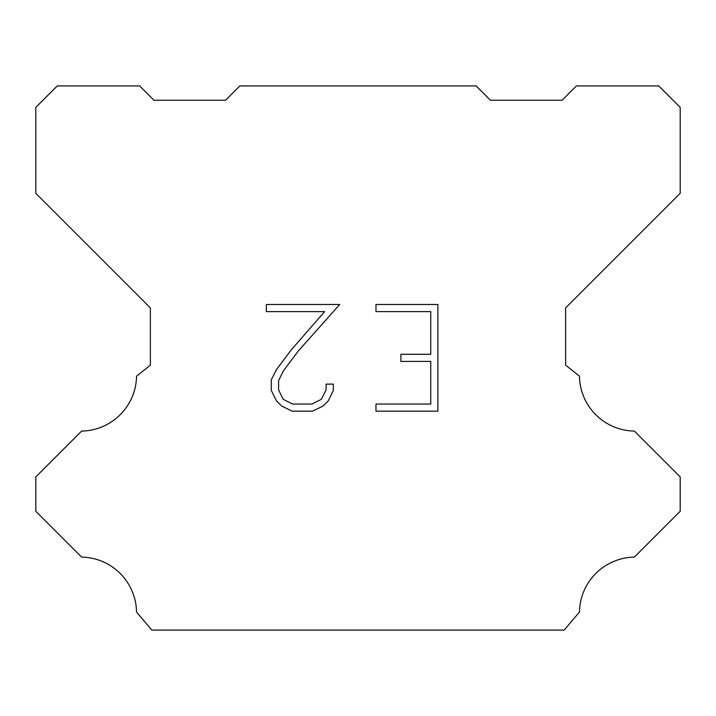 <?xml version="1.0" encoding="UTF-8"?>
<svg xmlns="http://www.w3.org/2000/svg" width="716" height="716" viewBox="0 0 716 716"><rect width="100%" height="100%" fill="white"/><g stroke="black" fill="none" stroke-linecap="round" stroke-linejoin="round"><path stroke-width="1.07" d="M430.755 404.057L430.755 361.392L400.897 361.392L400.897 354.286L430.755 354.286L430.755 311.621L375.972 311.621L375.972 304.506L437.861 304.506L437.861 411.163L375.972 411.163L375.972 404.057L430.755 404.057M333.307 384.116L333.307 390.515L328.232 400.924L322.961 406.097L312.543 411.163L292.056 411.163L281.71 406.026L276.43 400.817L271.292 390.408L271.292 379.847L276.43 369.644L291.502 349.587L324.625 311.621L266.361 311.621L266.361 304.506L339.688 304.506L298.169 351.153L283.375 370.87L278.587 380.599L278.587 389.96L283.241 399.34L292.683 404.057L311.988 404.057L321.359 399.322L326.084 389.96L326.084 384.116L333.307 384.116M239.86 85.92L476.14 85.92L490.46 100.24L562.06 100.24L576.38 85.92L658.72 85.92L680.2 107.4L680.2 193.32L565.64 307.88L565.64 365.16L579.45 376.16A55.848 55.848 0 0 0 634.367 431.077L680.191 476.901L680.191 511.269L634.367 557.111A55.848 55.848 0 0 0 579.468 612.019L564.208 630.08L151.792 630.08L136.532 612.019A55.821 55.821 0 0 0 81.633 557.111L35.809 511.269L35.809 476.901L81.633 431.077A55.875 55.875 0 0 0 136.55 376.16L150.36 365.16L150.36 307.88L35.8 193.32L35.8 107.4L57.28 85.92L139.62 85.92L153.94 100.24L225.54 100.24L239.86 85.92"/></g></svg>
